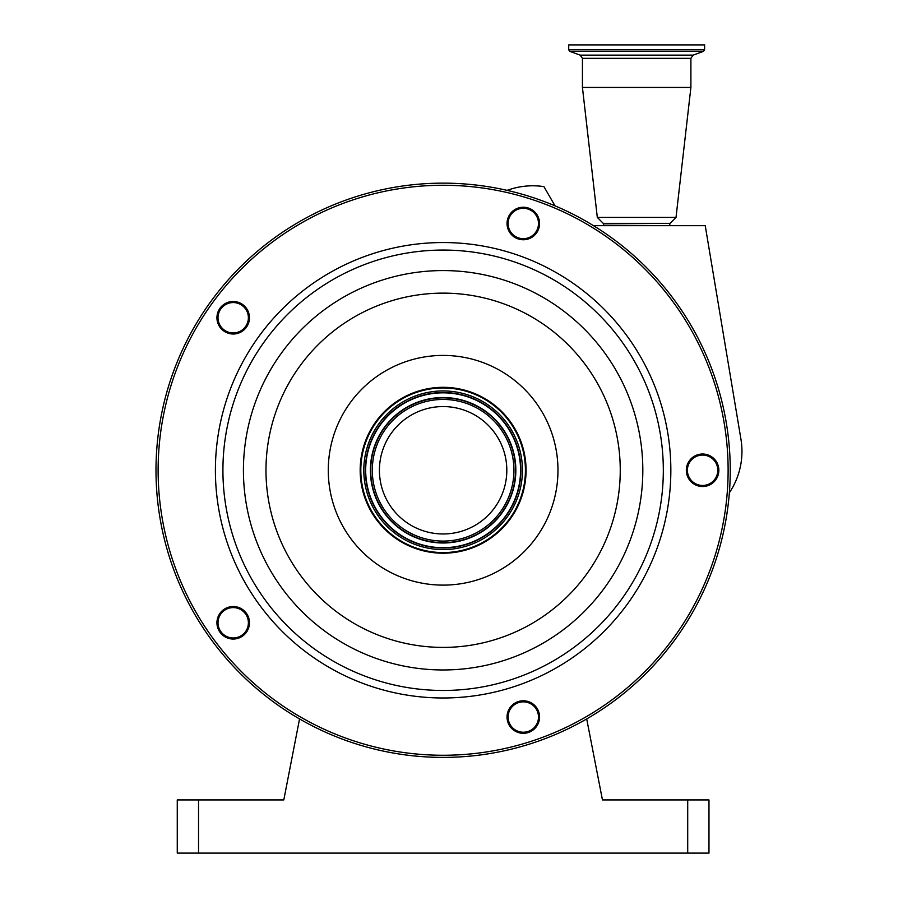 <?xml version="1.0" encoding="UTF-8"?>
<svg xmlns="http://www.w3.org/2000/svg" width="898" height="898" viewBox="0 0 898 898"><rect width="100%" height="100%" fill="white"/><g stroke="black" fill="none" stroke-linecap="round" stroke-linejoin="round"><path stroke-width="1.35" d="M636.66 44.9L704.616 44.9L704.616 49.772L568.715 49.772L568.715 44.9L636.66 44.9M603.692 225.679L603.243 223.344L597.316 217.417L582.432 87.432L690.899 87.432L690.899 58.336L693.133 55.137L703.493 51.366L704.616 49.772M597.316 217.417L676.014 217.417L690.899 87.432M593.511 225.679L705.233 225.679L740.951 439.268A74.175 74.175 0 0 1 729.367 492.744M274.35 702.562A287.124 287.124 0 0 1 210.828 301.504A287.124 287.124 0 0 1 611.886 237.981A287.124 287.124 0 0 1 675.408 639.039A287.124 287.124 0 0 1 274.35 702.562A287.124 287.124 0 0 1 210.828 301.504A287.124 287.124 0 0 1 611.886 237.981A287.124 287.124 0 0 1 675.408 639.039A287.124 287.124 0 0 1 274.35 702.562M507.056 190.354L509.682 189.489A74.175 74.175 0 0 1 543.93 186.627L555.031 205.855M198.537 799.927L198.537 853.1L177.265 853.1L177.265 799.927L283.802 799.927L299.55 718.916M198.537 853.1L687.711 853.1L687.711 799.927L708.971 799.927L708.971 853.1L687.711 853.1M586.697 718.916L602.446 799.927L687.711 799.927M532.862 210.345A16.254 16.254 0 0 1 536.454 233.053A16.254 16.254 0 0 1 513.746 236.645A16.254 16.254 0 0 1 510.154 213.937A16.254 16.254 0 0 1 532.862 210.345M712.148 457.116A16.254 16.254 0 0 1 715.751 479.824A16.254 16.254 0 0 1 693.043 483.416A16.254 16.254 0 0 1 689.44 460.708A16.254 16.254 0 0 1 712.148 457.116M532.862 703.886A16.254 16.254 0 0 1 536.454 726.594A16.254 16.254 0 0 1 513.746 730.197A16.254 16.254 0 0 1 510.154 707.489A16.254 16.254 0 0 1 532.862 703.886M242.752 609.63A16.254 16.254 0 0 1 246.355 632.338A16.254 16.254 0 0 1 223.647 635.941A16.254 16.254 0 0 1 220.044 613.233A16.254 16.254 0 0 1 242.752 609.63M242.752 304.602A16.254 16.254 0 0 1 246.355 327.31A16.254 16.254 0 0 1 223.647 330.902A16.254 16.254 0 0 1 220.044 308.194A16.254 16.254 0 0 1 242.752 304.602M514.374 235.781A15.199 15.199 0 0 0 535.59 232.425A15.199 15.199 0 0 0 532.233 211.198A15.199 15.199 0 0 0 511.007 214.566A15.199 15.199 0 0 0 514.374 235.781M693.66 482.563A15.199 15.199 0 0 0 714.887 479.195A15.199 15.199 0 0 0 711.53 457.98A15.199 15.199 0 0 0 690.304 461.336A15.199 15.199 0 0 0 693.66 482.563M514.374 729.333A15.199 15.199 0 0 0 535.59 725.977A15.199 15.199 0 0 0 532.233 704.75A15.199 15.199 0 0 0 511.007 708.118A15.199 15.199 0 0 0 514.374 729.333M224.276 635.077A15.199 15.199 0 0 0 245.491 631.709A15.199 15.199 0 0 0 242.134 610.494A15.199 15.199 0 0 0 220.908 613.85A15.199 15.199 0 0 0 224.276 635.077M224.276 330.049A15.199 15.199 0 0 0 245.491 326.681A15.199 15.199 0 0 0 242.134 305.466A15.199 15.199 0 0 0 220.908 308.822A15.199 15.199 0 0 0 224.276 330.049M394.368 537.374A82.942 82.942 0 0 1 376.015 421.51A82.942 82.942 0 0 1 491.88 403.168A82.942 82.942 0 0 1 510.221 519.022A82.942 82.942 0 0 1 394.368 537.374M394.738 536.858A82.313 82.313 0 0 1 376.531 421.892A82.313 82.313 0 0 1 491.498 403.685A82.313 82.313 0 0 1 509.705 518.651A82.313 82.313 0 0 1 394.738 536.858M405.683 521.805A63.702 63.702 0 0 1 391.584 432.825A63.702 63.702 0 0 1 480.565 418.737A63.702 63.702 0 0 1 494.652 507.707A63.702 63.702 0 0 1 405.683 521.805M582.432 87.432L582.432 58.336L580.187 55.137L569.826 51.366L703.493 51.366M580.187 55.137L693.133 55.137M582.432 58.336L690.899 58.336M603.243 223.344L670.088 223.344L676.014 217.417M603.49 223.849L670.088 223.344M275.607 700.833A284.992 284.992 0 0 1 212.557 302.749A284.992 284.992 0 0 1 610.64 239.699A284.992 284.992 0 0 1 673.691 637.782A284.992 284.992 0 0 1 275.607 700.833M309.271 654.496A227.722 227.722 0 0 1 258.893 336.413A227.722 227.722 0 0 1 576.976 286.035A227.722 227.722 0 0 1 627.354 604.118A227.722 227.722 0 0 1 309.271 654.496M313.683 648.412A220.201 220.201 0 0 1 264.977 340.836A220.201 220.201 0 0 1 572.554 292.119A220.201 220.201 0 0 1 621.27 599.696A220.201 220.201 0 0 1 313.683 648.412M560.498 308.71A199.693 199.693 0 0 1 604.68 587.651A199.693 199.693 0 0 1 325.738 631.822A199.693 199.693 0 0 1 281.568 352.892A199.693 199.693 0 0 1 560.498 308.71M547.241 326.962A177.142 177.142 0 0 1 586.428 574.383A177.142 177.142 0 0 1 339.006 613.581A177.142 177.142 0 0 1 299.809 366.148A177.142 177.142 0 0 1 547.241 326.962M375.611 563.181A114.854 114.854 0 0 1 350.209 402.764A114.854 114.854 0 0 1 510.625 377.351A114.854 114.854 0 0 1 536.039 537.779A114.854 114.854 0 0 1 375.611 563.181M396.489 534.445A79.327 79.327 0 0 1 378.945 423.643A79.327 79.327 0 0 1 489.747 406.087A79.327 79.327 0 0 1 507.303 516.9A79.327 79.327 0 0 1 396.489 534.445M397.421 533.176A77.756 77.756 0 0 1 380.213 424.563A77.756 77.756 0 0 1 488.826 407.366A77.756 77.756 0 0 1 506.023 515.968A77.756 77.756 0 0 1 397.421 533.176M397.601 532.918A77.43 77.43 0 0 1 380.471 424.754A77.43 77.43 0 0 1 488.635 407.625A77.43 77.43 0 0 1 505.765 515.789A77.43 77.43 0 0 1 397.601 532.918M485.863 411.441A72.716 72.716 0 0 1 501.948 513.016A72.716 72.716 0 0 1 400.373 529.102A72.716 72.716 0 0 1 384.288 427.527A72.716 72.716 0 0 1 485.863 411.441M485.672 411.699A72.401 72.401 0 0 1 501.69 512.825A72.401 72.401 0 0 1 400.564 528.843A72.401 72.401 0 0 1 384.546 427.717A72.401 72.401 0 0 1 485.672 411.699M401.496 527.564A70.83 70.83 0 0 1 385.826 428.638A70.83 70.83 0 0 1 484.752 412.968A70.83 70.83 0 0 1 500.422 511.894A70.83 70.83 0 0 1 401.496 527.564M569.826 51.366L568.715 49.772M669.627 225.679L669.841 223.849"/></g></svg>
